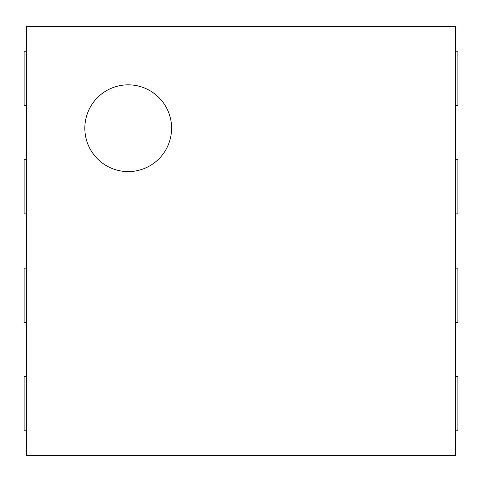 <?xml version="1.0" encoding="UTF-8"?>
<svg xmlns="http://www.w3.org/2000/svg" width="482" height="482" viewBox="0 0 482 482"><rect width="100%" height="100%" fill="white"/><g stroke="black" fill="none" stroke-linecap="round" stroke-linejoin="round"><path stroke-width="0.72" d="M455.731 430.788L457.9 430.788L457.9 376.562L455.731 376.562M455.731 26.269L455.731 455.731L26.269 455.731L26.269 26.269L455.731 26.269M455.731 105.438L457.9 105.438L457.9 51.213L455.731 51.213M26.269 51.213L24.1 51.213L24.1 105.438L26.269 105.438M455.731 213.888L457.9 213.888L457.9 159.663L455.731 159.663M26.269 159.663L24.1 159.663L24.1 213.888L26.269 213.888M455.731 322.338L457.9 322.338L457.9 268.113L455.731 268.113M26.269 268.113L24.1 268.113L24.1 322.338L26.269 322.338M26.269 376.562L24.1 376.562L24.1 430.788L26.269 430.788M128.212 171.592A43.38 43.38 0 0 1 90.646 106.522A43.38 43.38 0 0 1 165.778 106.522A43.38 43.38 0 0 1 128.212 171.592"/></g></svg>
